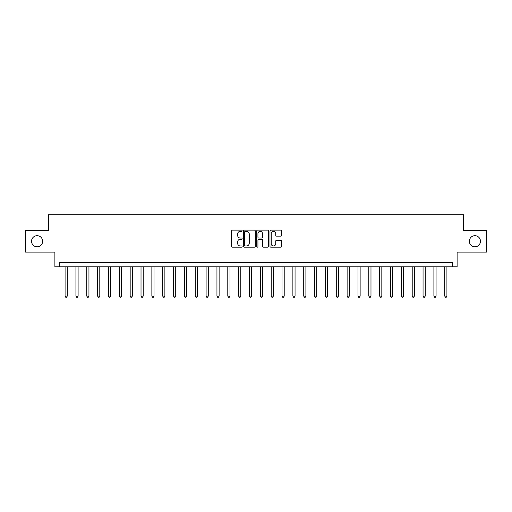 <?xml version="1.0" encoding="UTF-8"?>
<svg xmlns="http://www.w3.org/2000/svg" width="512" height="512" viewBox="0 0 512 512"><rect width="100%" height="100%" fill="white"/><g stroke="black" fill="none" stroke-linecap="round" stroke-linejoin="round"><path stroke-width="0.77" d="M242.118 230.72A0.595 0.595 0 0 0 241.517 230.125L232.467 230.125A0.851 0.851 0 0 0 231.616 230.976L231.616 246.31A0.851 0.851 0 0 0 232.467 247.162L241.517 247.162A0.595 0.595 0 0 0 242.118 246.566A0.595 0.595 0 0 0 241.517 245.971L240.346 245.971A2.726 2.726 0 0 1 237.626 243.245L237.626 241.965A2.726 2.726 0 0 1 240.346 239.238L241.517 239.238A0.595 0.595 0 0 0 242.118 238.643A0.595 0.595 0 0 0 241.517 238.048L240.346 238.048A2.726 2.726 0 0 1 237.626 235.322L237.626 234.042A2.726 2.726 0 0 1 240.346 231.322L241.517 231.322A0.595 0.595 0 0 0 242.118 230.72M469.35 241.248A5.555 5.555 0 0 0 474.899 246.803A5.555 5.555 0 0 0 480.454 241.248A5.555 5.555 0 0 0 474.899 235.693A5.555 5.555 0 0 0 469.35 241.248M31.546 241.248A5.555 5.555 0 0 0 37.101 246.803A5.555 5.555 0 0 0 42.65 241.248A5.555 5.555 0 0 0 37.101 235.693A5.555 5.555 0 0 0 31.546 241.248M280.896 236.134A0.851 0.851 0 0 0 281.747 235.277L281.747 230.976A0.851 0.851 0 0 0 280.896 230.125L270.842 230.125A0.851 0.851 0 0 0 269.99 230.976L269.99 246.31A0.851 0.851 0 0 0 270.842 247.162L280.896 247.162A0.851 0.851 0 0 0 281.747 246.31L281.747 241.114A0.851 0.851 0 0 0 280.896 240.262L276.595 240.262A0.851 0.851 0 0 0 275.738 241.114L275.738 243.693A2.278 2.278 0 0 1 273.459 245.971A2.278 2.278 0 0 1 271.181 243.693L271.181 233.6A2.278 2.278 0 0 1 273.459 231.322A2.278 2.278 0 0 1 275.738 233.6L275.738 235.277A0.851 0.851 0 0 0 276.595 236.134L280.896 236.134M452.774 266.848L457.114 266.848L457.114 252.096L486.4 252.096L486.4 230.4L463.622 230.4L463.622 214.778L48.378 214.778L48.378 230.4L25.6 230.4L25.6 252.096L54.886 252.096L54.886 266.848L452.774 266.848L452.774 262.509L59.226 262.509L59.226 266.848M255.258 230.976A0.851 0.851 0 0 0 254.4 230.125L244.352 230.125A0.851 0.851 0 0 0 243.501 230.976L243.501 246.31A0.851 0.851 0 0 0 244.352 247.162L254.4 247.162A0.851 0.851 0 0 0 255.258 246.31L255.258 230.976M257.6 230.125L267.648 230.125A0.851 0.851 0 0 1 268.499 230.976L268.499 246.31A0.851 0.851 0 0 1 267.648 247.162L263.347 247.162A0.851 0.851 0 0 1 262.496 246.31L262.496 240.09A0.851 0.851 0 0 0 261.645 239.238L258.79 239.238A0.851 0.851 0 0 0 257.939 240.09L257.939 246.566A0.595 0.595 0 0 1 257.344 247.162A0.595 0.595 0 0 1 256.742 246.566L256.742 230.976A0.851 0.851 0 0 1 257.6 230.125M245.286 231.322A0.595 0.595 0 0 0 244.691 231.917L244.691 245.376A0.595 0.595 0 0 0 245.286 245.971L246.522 245.971A2.726 2.726 0 0 0 249.248 243.245L249.248 234.042A2.726 2.726 0 0 0 246.522 231.322L245.286 231.322M262.496 233.638A2.278 2.278 0 0 0 260.218 231.36A2.278 2.278 0 0 0 257.939 233.638L257.939 237.197A0.851 0.851 0 0 0 258.79 238.048L261.645 238.048A0.851 0.851 0 0 0 262.496 237.197L262.496 233.638M65.082 266.848L65.082 296.09L67.251 296.09L67.251 266.848M67.251 296.09L66.605 297.222L65.734 297.222L65.082 296.09M75.93 266.848L75.93 296.09L78.099 296.09L78.099 266.848M78.099 296.09L77.453 297.222L76.582 297.222L75.93 296.09M86.778 266.848L86.778 296.09L88.947 296.09L88.947 266.848M88.947 296.09L88.301 297.222L87.43 297.222L86.778 296.09M97.626 266.848L97.626 296.09L99.795 296.09L99.795 266.848M99.795 296.09L99.149 297.222L98.278 297.222L97.626 296.09M108.474 266.848L108.474 296.09L110.643 296.09L110.643 266.848M110.643 296.09L109.99 297.222L109.126 297.222L108.474 296.09M119.322 266.848L119.322 296.09L121.491 296.09L121.491 266.848M121.491 296.09L120.838 297.222L119.974 297.222L119.322 296.09M130.17 266.848L130.17 296.09L132.339 296.09L132.339 266.848M132.339 296.09L131.686 297.222L130.822 297.222L130.17 296.09M141.018 266.848L141.018 296.09L143.187 296.09L143.187 266.848M143.187 296.09L142.534 297.222L141.67 297.222L141.018 296.09M151.866 266.848L151.866 296.09L154.035 296.09L154.035 266.848M154.035 296.09L153.382 297.222L152.518 297.222L151.866 296.09M162.714 266.848L162.714 296.09L164.883 296.09L164.883 266.848M164.883 296.09L164.23 297.222L163.36 297.222L162.714 296.09M173.562 266.848L173.562 296.09L175.731 296.09L175.731 266.848M175.731 296.09L175.078 297.222L174.208 297.222L173.562 296.09M184.41 266.848L184.41 296.09L186.579 296.09L186.579 266.848M186.579 296.09L185.926 297.222L185.056 297.222L184.41 296.09M195.251 266.848L195.251 296.09L197.421 296.09L197.421 266.848M197.421 296.09L196.774 297.222L195.904 297.222L195.251 296.09M206.099 266.848L206.099 296.09L208.269 296.09L208.269 266.848M208.269 296.09L207.622 297.222L206.752 297.222L206.099 296.09M216.947 266.848L216.947 296.09L219.117 296.09L219.117 266.848M219.117 296.09L218.47 297.222L217.6 297.222L216.947 296.09M227.795 266.848L227.795 296.09L229.965 296.09L229.965 266.848M229.965 296.09L229.318 297.222L228.448 297.222L227.795 296.09M238.643 266.848L238.643 296.09L240.813 296.09L240.813 266.848M240.813 296.09L240.16 297.222L239.296 297.222L238.643 296.09M249.491 266.848L249.491 296.09L251.661 296.09L251.661 266.848M251.661 296.09L251.008 297.222L250.144 297.222L249.491 296.09M260.339 266.848L260.339 296.09L262.509 296.09L262.509 266.848M262.509 296.09L261.856 297.222L260.992 297.222L260.339 296.09M271.187 266.848L271.187 296.09L273.357 296.09L273.357 266.848M273.357 296.09L272.704 297.222L271.84 297.222L271.187 296.09M282.035 266.848L282.035 296.09L284.205 296.09L284.205 266.848M284.205 296.09L283.552 297.222L282.682 297.222L282.035 296.09M292.883 266.848L292.883 296.09L295.053 296.09L295.053 266.848M295.053 296.09L294.4 297.222L293.53 297.222L292.883 296.09M303.731 266.848L303.731 296.09L305.901 296.09L305.901 266.848M305.901 296.09L305.248 297.222L304.378 297.222L303.731 296.09M314.579 266.848L314.579 296.09L316.749 296.09L316.749 266.848M316.749 296.09L316.096 297.222L315.226 297.222L314.579 296.09M325.421 266.848L325.421 296.09L327.59 296.09L327.59 266.848M327.59 296.09L326.944 297.222L326.074 297.222L325.421 296.09M336.269 266.848L336.269 296.09L338.438 296.09L338.438 266.848M338.438 296.09L337.792 297.222L336.922 297.222L336.269 296.09M347.117 266.848L347.117 296.09L349.286 296.09L349.286 266.848M349.286 296.09L348.64 297.222L347.77 297.222L347.117 296.09M357.965 266.848L357.965 296.09L360.134 296.09L360.134 266.848M360.134 296.09L359.482 297.222L358.618 297.222L357.965 296.09M368.813 266.848L368.813 296.09L370.982 296.09L370.982 266.848M370.982 296.09L370.33 297.222L369.466 297.222L368.813 296.09M379.661 266.848L379.661 296.09L381.83 296.09L381.83 266.848M381.83 296.09L381.178 297.222L380.314 297.222L379.661 296.09M390.509 266.848L390.509 296.09L392.678 296.09L392.678 266.848M392.678 296.09L392.026 297.222L391.162 297.222L390.509 296.09M401.357 266.848L401.357 296.09L403.526 296.09L403.526 266.848M403.526 296.09L402.874 297.222L402.01 297.222L401.357 296.09M412.205 266.848L412.205 296.09L414.374 296.09L414.374 266.848M414.374 296.09L413.722 297.222L412.851 297.222L412.205 296.09M423.053 266.848L423.053 296.09L425.222 296.09L425.222 266.848M425.222 296.09L424.57 297.222L423.699 297.222L423.053 296.09M433.901 266.848L433.901 296.09L436.07 296.09L436.07 266.848M436.07 296.09L435.418 297.222L434.547 297.222L433.901 296.09M444.749 266.848L444.749 296.09L446.918 296.09L446.918 266.848M446.918 296.09L446.266 297.222L445.395 297.222L444.749 296.09"/></g></svg>
